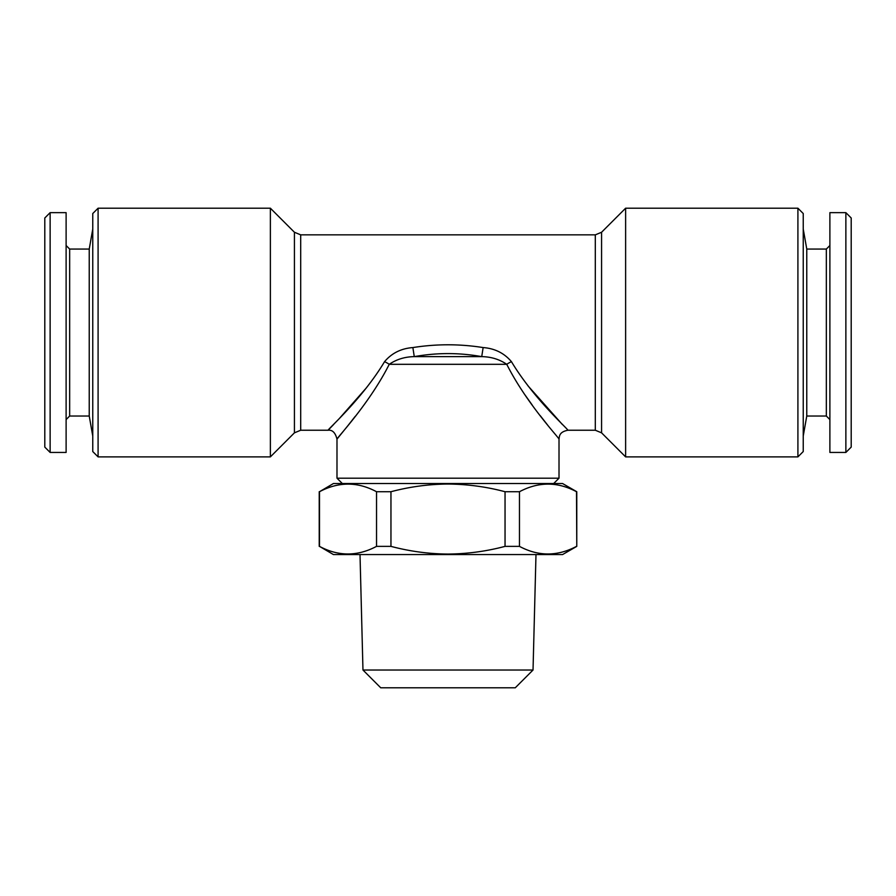 <?xml version="1.0" encoding="UTF-8"?>
<svg xmlns="http://www.w3.org/2000/svg" width="896" height="896" viewBox="0 0 896 896"><rect width="100%" height="100%" fill="white"/><g stroke="black" fill="none" stroke-linecap="round" stroke-linejoin="round"><path stroke-width="1.34" d="M845.869 452.435L851.2 447.115L851.2 217.986L845.869 212.654L829.886 212.654L829.886 452.435L845.869 452.435L845.869 212.654M829.886 419.586L826.336 416.024L826.336 249.066L806.77 249.066L803.242 229.085M826.336 416.024L806.77 416.024L806.77 249.066M362.97 670.029L380.733 687.792L515.267 687.792L533.03 670.029L362.97 670.029L360.013 554.568M319.491 491.725L333.435 483.526L562.565 483.526L576.778 491.725L576.778 546.37L562.565 554.568L333.435 554.568L319.491 546.37C338.408 556.506 357.426 556.506 376.533 546.37L376.533 491.725C357.616 481.589 338.61 481.589 319.491 491.725L319.491 546.37M576.778 546.37L576.509 491.725C557.592 481.589 538.574 481.589 519.467 491.725L505.042 491.725C486.461 486.774 467.454 484.21 448 484.042C428.781 484.176 409.763 486.741 390.958 491.725L376.533 491.725M519.467 491.725L519.467 546.37C538.384 556.506 557.39 556.506 576.509 546.37M519.467 546.37L505.042 546.37L505.042 491.725M390.958 491.725L390.958 546.37C409.763 551.354 428.781 553.918 448 554.064C467.454 553.885 486.461 551.32 505.042 546.37M98.09 456.882L92.758 451.55L92.758 213.539L98.09 208.208L270.379 208.208L270.379 456.882L98.09 456.882L98.09 208.208M553.683 483.526L559.014 478.195L336.986 478.195L336.986 439.118L348.163 425.331M797.91 208.208L797.91 456.882L803.242 451.55L803.242 213.539L797.91 208.208L625.621 208.208L625.621 456.882L601.574 432.835L601.574 232.254L625.621 208.208M559.014 478.195L559.014 439.118C559.16 437.954 526.624 403.726 506.755 364.314A8.882 2.386 153.4 0 1 511.448 361.67C504.246 353.147 494.816 348.443 483.134 347.57C459.771 343.862 436.341 343.862 412.866 347.57C401.184 348.454 391.742 353.147 384.552 361.67C362.387 398.675 327.981 429.061 328.104 430.237C327.947 429.094 362.387 398.698 384.552 361.67A8.882 2.386 -153.4 0 1 389.245 364.314C369.41 403.682 336.874 437.931 336.986 439.118C335.384 432.723 332.416 429.755 328.104 430.237L300.698 430.237L300.698 234.853L294.426 232.254L270.379 208.208M66.114 419.586L69.664 416.024L69.664 249.066L89.23 249.066L89.23 416.024L92.758 436.016M50.131 212.654L50.131 452.435L66.114 452.435L66.114 212.654L50.131 212.654L44.8 217.986L44.8 447.115L50.131 452.435M348.286 425.174L355.163 416.427M523.802 393.243L532.112 404.891M540.232 415.643L547.635 425.085M511.448 361.67C533.613 398.686 567.974 429.005 567.896 430.237C568.12 429.15 533.68 398.776 511.448 361.67M562.274 424.402L527.979 385.829M366.576 387.643L339.898 417.894M333.76 424.368L328.104 430.237M483.134 347.57L481.734 356.63C459.312 352.587 436.822 352.587 414.266 356.63L481.734 356.63C491.187 356.798 499.531 359.363 506.755 364.314L389.245 364.314C396.458 359.363 404.802 356.798 414.266 356.63L412.866 347.57M390.958 546.37L376.533 546.37M270.379 456.882L294.426 432.835L294.426 232.254M601.574 432.835L595.302 430.237L595.302 234.853L300.698 234.853M806.77 416.024L803.242 436.016M533.03 670.029L535.987 554.568M89.23 249.066L92.758 229.085M69.664 249.066L66.114 245.515M69.664 416.024L89.23 416.024M595.302 430.237L567.896 430.237C559.026 431.984 559.485 436.318 559.014 439.118M601.574 232.254L595.302 234.853M294.426 432.835L300.698 430.237M797.91 456.882L625.621 456.882M342.317 483.526L336.986 478.195M319.222 491.725L319.222 546.37M826.336 249.066L829.886 245.515"/></g></svg>
